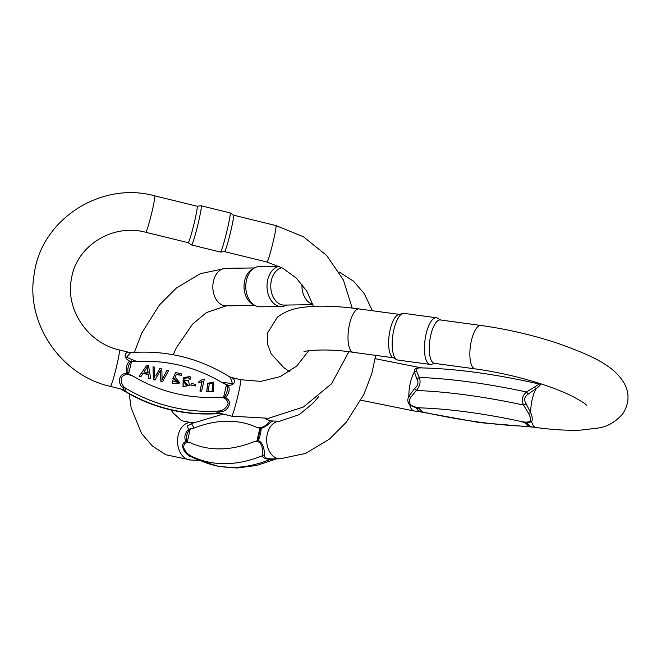<?xml version="1.0" encoding="UTF-8"?>
<svg xmlns="http://www.w3.org/2000/svg" width="661" height="661" viewBox="0 0 661 661"><rect width="100%" height="100%" fill="white"/><g stroke="black" fill="none" stroke-linecap="round" stroke-linejoin="round"><path stroke-width="0.99" d="M190.822 385.115L195.549 385.974L190.822 385.115L191.31 383.38L195.879 384.504L195.549 385.974M148.915 378.282L148.32 374.349L143.255 373.101L141.099 376.365L139.248 376.216L140.95 376.63L143.107 373.366L148.18 374.613L148.766 378.555L150.741 378.736L148.766 378.555M155.715 375.902L159.863 368.45L161.805 368.921L162.143 379.778L166.985 370.193L168.605 370.59L162.556 381.637L161.011 381.257L160.466 370.11L155.153 379.819L153.509 379.414L153.013 366.764L153.369 379.678L155.005 380.083L159.772 371.441M166.985 370.193L162.003 380.042M160.317 370.375L160.863 381.521L162.556 381.637M199.936 391.105L201.572 391.205L199.936 391.105L202.059 381.835L198.68 382.851L199.002 381.447L203.34 379.067L204.299 379.298L201.572 391.205M172.05 380.984L172.695 383.677L179.982 383.008L172.835 383.413L172.05 380.984M172.199 380.719L178.478 382.488L174.388 378.803L173.033 378.282L175.603 372.482L172.885 378.546L178.396 382.62M176.347 374.44L181.312 375.349L176.47 374.167L175.091 377.191L179.982 383.008M189.029 379.092L190.674 379.075L189.029 379.092L188.749 377.712L184.436 378.282M183.188 377.538L183.006 386.677L189.269 385.446L183.155 386.412L183.188 377.538L190.079 376.638L190.674 379.075M207.769 383.306L206.67 391.676L213.437 391.486L206.819 391.411L207.769 383.306L213.685 382.017L213.586 391.221M130.556 352.718L126.491 357.287L136.81 361.534L131.613 361.369L130.308 362.377C128.284 365.277 127.507 368.656 127.994 372.498L128.705 374.076L133.423 376.34C128.424 373.506 124.458 373.886 121.541 377.481C120.889 381.777 121.938 385.156 124.689 387.602C126.639 389.883 126.193 390.709 123.326 390.081L120.963 389.007M120.723 388.866C151.41 408.068 184.659 416.273 220.468 413.472L218.353 413.398C216.023 412.761 216.478 411.935 219.716 410.927C223.666 410.117 226.467 407.688 228.119 403.631C227.334 399.128 224.062 396.972 218.304 397.17L223.492 397.344L224.839 396.261C227.02 393.08 227.797 389.709 227.161 386.14L226.409 384.628L221.691 382.364L232.416 383.504L230.292 377.274M229.4 376.977C234.779 376.91 237.836 385.198 228.301 385.363C230.036 389.717 229.111 393.766 225.525 397.509C233.977 402.02 226.806 411.753 221.476 411.563C218.337 412.167 217.998 412.786 220.46 413.422L231.664 416.174L268.556 418.297L303.473 406.986L331.558 383.744L348.892 351.776M220.46 413.422A6.255 5.329 103.8 0 0 218.353 413.398A156.426 151.774 28.8 0 1 123.326 390.081A6.255 4.867 103.7 0 0 121.624 389.172L121.624 389.172C124.483 389.833 124.822 389.213 122.649 387.313C118.476 385.173 117.336 373.407 126.838 373.291C125.45 368.317 126.375 364.269 129.622 361.146C121.186 356.585 126.458 350.33 130.572 352.718M231.193 229.4A18.764 1.206 -76.2 0 0 233.507 215.172A18.764 1.206 -76.2 0 0 233.482 215.164L275.918 225.575A18.764 1.206 -76.2 0 1 273.629 239.819A18.764 1.206 -76.2 0 1 266.97 262.02L224.55 251.61A18.764 1.206 -76.2 0 0 224.558 251.61A18.764 1.206 -76.2 0 0 231.193 229.4M154.666 195.821C101.017 180.998 41.486 219.237 34.265 273.637C25.093 322.932 60.729 375.415 110.42 386.421A18.764 1.206 103.8 0 0 117.08 364.211A18.764 1.206 103.8 0 0 119.36 349.966L119.36 349.966C87.574 342.96 65.158 309.125 71.462 278.719C76.354 246.074 112.287 223.22 145.726 232.267A18.764 1.206 -76.2 0 0 152.385 210.058A18.764 1.206 -76.2 0 0 154.666 195.821L197.102 206.232L201.159 205.786A20.169 1.297 103.8 0 1 201.184 205.786A20.169 1.297 103.8 0 1 198.73 221.096A20.169 1.297 103.8 0 1 191.574 244.967A20.169 1.297 103.8 0 1 191.541 244.958L188.145 242.678A18.764 1.206 -76.2 0 0 188.162 242.686A18.764 1.206 -76.2 0 0 194.821 220.477A18.764 1.206 -76.2 0 0 197.102 206.232A18.764 1.206 -76.2 0 0 197.077 206.232M191.574 244.967L220.452 252.056A20.169 1.297 -76.2 0 0 220.485 252.056A20.169 1.297 -76.2 0 0 227.607 228.185A20.169 1.297 -76.2 0 0 230.094 212.883A20.169 1.297 -76.2 0 0 230.069 212.875L201.184 205.786M130.308 362.377A3.131 1.322 -115.1 0 0 129.622 361.146L136.81 361.534A144.751 140.446 28.8 0 1 221.691 382.364L228.301 385.363A3.131 1.025 140.8 0 0 227.161 386.14M122.649 387.313A6.255 4.776 -41.2 0 1 124.689 387.602A156.426 151.774 -151.2 0 0 219.716 410.927A6.255 4.305 -107 0 1 221.476 411.563M224.839 396.261L225.525 397.509L223.476 397.831L218.304 397.17A144.751 140.446 28.8 0 1 133.423 376.34L128.507 374.523L126.838 373.291L127.994 372.498M226.599 384.198L223.476 397.831M128.507 374.523L131.63 360.889M209.182 383.901L209.942 382.851L209.256 383.76L208.256 391.122L211.512 391.568L212.115 390.775L213.115 383.446L209.942 382.851M209.793 383.124L212.949 383.669L212.041 390.907M183.659 382.033L184.411 381.281L187.749 385.057M184.559 381.017L183.725 381.893L187.038 385.809L187.823 384.933L184.411 381.281M189.17 378.827L188.749 377.712M188.897 377.448L184.502 378.15L183.717 380.364L188.6 380.331L189.269 385.446M175.603 372.482L181.635 373.961L181.312 375.349M200.085 390.841L202.059 381.835M202.208 381.571L198.68 382.851M198.829 382.587L199.151 381.182M153.013 366.764L154.657 367.169L154.674 377.943M144.04 371.945L146.816 367.673L144.007 371.936L148.122 372.944L147.312 366.681L146.816 367.673M147.163 366.954L147.973 373.217M139.397 375.952L146.767 365.236L148.502 365.657L150.741 378.736M190.971 384.851L191.31 383.38M536.963 383.446L536.402 383.38M536.889 383.487L540.26 384.314C540.558 385.066 539.227 386.429 536.269 388.412L528.354 394.006C524.338 396.608 523.595 399.847 526.131 403.722L530.684 412.803C532.336 416.521 532.667 419.487 531.692 421.718L526.718 422.833L530.791 426.758L525.346 426.271L529.378 426.271L525.999 423.023L520.19 421.297C524.437 422.396 527.899 422.387 530.585 421.272C530.932 419.082 530.221 416.405 528.453 413.241L523.537 405.044C521.248 399.996 522.248 395.65 526.52 391.998L539.079 384.173L537.699 383.677C494.056 373.853 454.925 368.582 420.305 367.88L419.181 367.904C416.992 368.317 416.157 369.516 416.694 371.482L419.297 377.456C420.958 381.893 419.958 386.247 416.306 390.494L410.787 397.278C409.176 399.988 409.142 402.566 410.688 405.003C414.207 406.961 417.835 407.928 421.561 407.92L418.049 407.672L417.446 408.291C417.198 409.779 418.322 410.869 420.817 411.547L426.717 412.894L419.834 411.72M531.659 426.915L525.346 426.271A172.331 40.23 -167.1 0 1 426.717 412.894L418.917 411.613L416.025 407.812L409.837 405.185C407.564 402.532 407.226 399.558 408.829 396.27L414.579 388.585C418.116 385.528 418.859 382.289 416.802 378.869L414.414 371.879C414.117 369.466 415.447 368.103 418.405 367.789L421.462 367.896M420.099 411.737A3.751 1.636 -85 0 0 420.198 411.753L414.067 410.96A21.896 7.701 -82.3 0 1 409.837 405.185A7.502 3.495 137.7 0 1 410.688 405.003M529.378 426.271A3.751 3.454 104 0 0 530.312 426.675L535.914 427.493A21.896 7.701 -82.3 0 1 531.692 421.718A7.502 5.982 27.5 0 0 530.585 421.272M436.392 317.767L404.144 313.397A23.532 8.279 97.7 0 0 402.995 313.463L398.666 314.52A21.896 7.701 97.7 0 0 389.164 335.11A21.896 7.701 97.7 0 0 392.832 357.502L396.724 359.667A23.532 8.279 97.7 0 0 397.815 360.038L430.063 364.418A23.532 8.279 -82.3 0 1 425.023 339.977A23.532 8.279 -82.3 0 1 436.392 317.767A23.532 8.279 -82.3 0 1 437.483 318.139L440.879 320.04M475.085 368.863A21.896 7.701 97.7 0 1 469.855 353.536A21.896 7.701 97.7 0 1 475.441 329.789A21.896 7.701 97.7 0 1 480.968 325.476L440.358 319.965A21.896 7.701 97.7 0 0 434.822 324.278A21.896 7.701 97.7 0 0 429.237 348.033A21.896 7.701 97.7 0 0 434.467 363.352L475.085 368.863C497.27 371.945 519.092 376.91 540.558 383.744C553.042 387.792 563.536 391.915 572.029 396.104C581.209 401.053 586.01 404.086 586.431 405.185M434.988 363.426L431.212 364.343A23.532 8.279 -82.3 0 1 430.063 364.418M402.995 313.463A23.532 8.279 97.7 0 0 392.774 335.606A23.532 8.279 97.7 0 0 396.724 359.667M417.446 408.291A3.751 3.065 -124.4 0 1 416.025 407.812L421.561 407.92A172.331 40.23 -167.1 0 1 520.19 421.297L526.718 422.833A3.751 1.248 122 0 1 525.999 423.023M419.181 367.904A7.502 4.834 84.7 0 1 418.405 367.789A21.896 7.701 -82.3 0 1 419.95 367.574L375.184 358.683M416.694 371.482A7.502 5.932 8 0 1 414.414 371.879A21.896 7.701 -82.3 0 0 408.829 396.27A7.502 3.206 -163.8 0 1 410.787 397.278M414.579 388.585A7.502 1.446 -138.2 0 1 416.306 390.494A186.096 43.444 12.9 0 1 523.537 405.044A7.502 1.628 -25.9 0 0 526.131 403.722M528.354 394.006A7.502 1.14 51.1 0 1 526.52 391.998A186.096 43.444 -167.1 0 0 419.297 377.456A7.502 4.214 -22.1 0 1 416.802 378.869M420.817 411.547A3.751 1.636 -85 0 1 420.198 411.753L420.272 411.753M541.607 384.082A21.896 7.701 -82.3 0 0 540.26 384.314A7.502 7.321 -30.8 0 1 539.079 384.173M528.453 413.241A7.502 1.76 -15.4 0 1 530.684 412.803A21.896 7.701 -82.3 0 1 536.269 388.412A7.502 4.478 48 0 1 534.361 387.445M417.868 407.54A3.751 2.008 94.2 0 0 418.049 407.672L422.652 412.109A3.751 0.57 100.8 0 0 422.693 412.183M529.048 426.618A3.751 2.008 -85.8 0 1 528.858 426.519L524.256 422.082A3.751 0.57 -79.2 0 1 524.223 421.966M514.729 378.786L514.035 378.687M198.102 459.916L192.045 457.04C185.072 455.553 178.61 443.985 185.824 441.589C183.94 437.095 184.865 433.046 188.6 429.443L187.245 426.081L192.88 422.916M272.605 421.454C272.663 419.628 268.192 425.981 261.136 428.452C261.054 432.013 260.128 436.062 258.352 440.598C264.334 442.804 264.681 454.471 264.689 456.049C264.54 457.635 266.482 458.569 270.531 458.833L273.167 458.891M278.859 266.201L259.666 266.466A20.169 14.154 89.2 0 0 254.609 267.879L252.229 269.225A18.764 13.17 89.2 0 0 244.016 286.857A18.764 13.17 89.2 0 0 252.709 304.258L255.121 305.539A20.169 14.154 89.2 0 0 260.219 306.811L281.446 306.522A20.169 14.154 -90.8 0 1 267.052 287.775A20.169 14.154 -90.8 0 1 279.165 266.35M281.933 267.738A18.764 13.17 89.2 0 0 270.795 287.733A18.764 13.17 89.2 0 0 284.18 305.076L312.95 304.68M286.618 305.043L286.502 305.109A20.169 14.154 -90.8 0 1 281.446 306.522M254.609 267.879A20.169 14.154 89.2 0 0 245.785 286.833A20.169 14.154 89.2 0 0 255.121 305.539M275.604 458.858L270.076 459.453C265.383 459.065 262.789 457.825 262.285 455.735C262.756 453.727 262.607 450.472 261.839 445.977C259.864 441.722 256.931 440.408 253.056 442.044L256.939 440.945L257.881 439.582L260.194 429.46L259.847 428.229L256.451 427.229C259.699 428.378 263.128 427.493 266.738 424.569L270.266 420.875L265.152 418.669M223.228 414.1L191.475 423.552L194.061 428.08L190.186 429.179L189.021 430.435C186.832 433.608 186.055 436.979 186.699 440.557L187.27 441.895L190.674 442.895C186.642 441.366 184.254 442.754 183.502 447.051C185.014 451.529 187.997 454.743 192.442 456.685L200.233 460.411A6.255 6.156 -64 0 0 197.895 459.825M189.021 430.435A3.131 0.644 -123.5 0 1 188.6 429.443L194.061 428.08A144.751 97.423 -64.5 0 1 256.451 427.229L261.136 428.452A3.131 2.561 -23.3 0 0 260.194 429.46M257.881 439.582A3.131 1.628 36.3 0 0 258.352 440.598L253.056 442.044A144.751 97.423 -64.5 0 1 190.674 442.895L185.824 441.589A3.131 1.586 141.4 0 1 186.699 440.557M264.689 456.049A6.255 5.602 170 0 0 262.285 455.735A156.426 105.281 115.5 0 1 192.442 456.685A6.255 0.529 -64.6 0 0 192.045 457.04M193.97 422.437L190.442 422.486A18.764 13.17 -90.8 0 0 177.528 441.432A18.764 13.17 -90.8 0 0 190.955 460.015L200.233 460.411A156.426 105.281 -64.5 0 0 270.076 459.453A6.255 1.091 93.9 0 1 270.531 458.833M260.046 427.783A3.131 2.297 -75.3 0 0 259.847 428.229L256.939 440.945A3.131 2.016 75.5 0 0 256.922 441.416M187.121 442.366A3.131 2.297 104.7 0 1 187.27 441.895L190.186 429.179A3.131 2.016 -104.5 0 1 190.244 428.733M230.086 377.142L240.612 379.72A18.764 1.206 103.8 0 1 238.324 393.964A18.764 1.206 103.8 0 1 231.664 416.174M399.211 314.38L359.121 308.943A21.896 7.701 97.7 0 0 353.585 313.256A21.896 7.701 97.7 0 0 348 337.011A21.896 7.701 97.7 0 0 353.23 352.33L393.328 357.775M375.688 355.378L371.788 373.622L363.963 394.237L346.405 422.106L329.343 439.177L305.506 453.454L280.057 458.8A18.764 13.17 -90.8 0 1 266.639 440.209A18.764 13.17 -90.8 0 1 279.553 421.272L270.266 420.875M254.493 267.945L225.748 268.333A18.764 13.17 89.2 0 0 212.834 287.279A18.764 13.17 89.2 0 0 226.26 305.861L255.006 305.473M301.978 284.271A18.764 13.17 89.2 0 0 312.843 304.333M110.42 386.421L121.616 389.164M119.36 349.966L130.382 352.677M352.181 308.067L343.381 279.934L326.65 255.46L303.482 236.795L275.918 225.575M240.612 379.72L260.806 381.38L280.198 376.621L296.739 366.029L308.745 350.743M313.463 306.365L306.82 291.179L296.318 278.116L282.693 268.151L266.97 262.02M145.726 232.267L188.162 242.686M233.507 215.172L230.094 212.883M224.558 251.61L220.485 252.056M130.556 352.668C166.365 349.867 199.614 358.072 230.301 377.282M541.566 384.066L535.674 383.306M422.511 367.921L419.95 367.574M303.886 351.85L303.886 351.85C304.738 350.437 328.087 348.314 353.23 352.33M289.485 371.639L283.693 367.533L271.167 353.858L267.49 344.059L267.688 332.739L277.389 317.189C290.733 307.324 303.027 307.216 314.595 306.307C327.567 305.787 342.406 306.671 359.121 308.943M360.956 400.219L414.067 410.96M535.914 427.493C552.786 429.79 567.749 430.658 580.796 430.113L597.908 428.072C607.252 426.824 615.54 422.057 622.761 413.786C628.743 404.466 629.611 395.047 625.372 385.512C615.738 366.07 591.785 355.42 556.95 343.034C532.212 334.929 506.888 329.079 480.968 325.476M533.361 427.146L479.555 422.61L419.479 411.687M280.057 458.8L272.985 458.891M190.955 460.015L165.804 454.76L152.311 445.952L141.628 433.608L131.142 407.944L129.234 393.931M134.348 352.379L141.842 332.896L159.4 305.027L176.462 287.956L200.3 273.679L225.748 268.333M190.442 422.486L181.585 420.71L172.67 412.489L171.29 410.051M173.24 354.742L176.223 347.992L192.434 324.254L206.455 312.546L226.26 305.861M339.043 271.935L353.495 281.181L364.178 293.525L372.391 310.744M318.726 396.625L313.372 402.88L299.35 414.587L279.553 421.272M200.233 460.411L218.014 466.327L237.068 467.996L256.757 465.435L276.529 458.85"/></g></svg>
